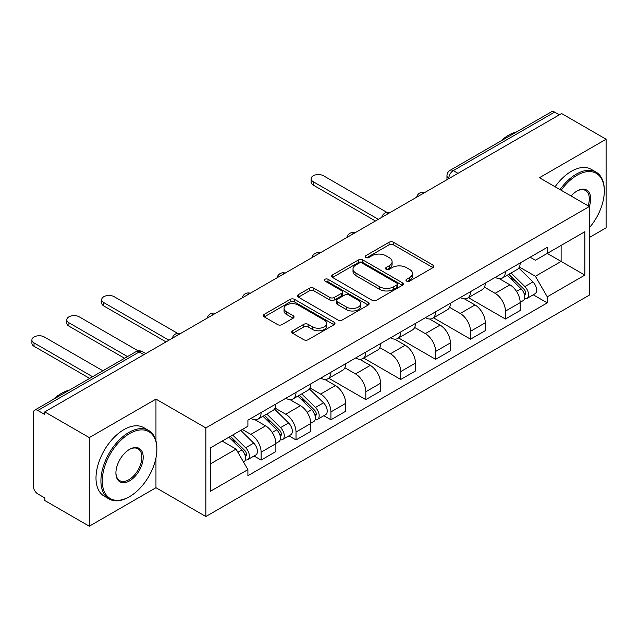 <?xml version="1.0" encoding="UTF-8"?>
<svg xmlns="http://www.w3.org/2000/svg" width="638" height="638" viewBox="0 0 638 638"><rect width="100%" height="100%" fill="white"/><g stroke="black" fill="none" stroke-linecap="round" stroke-linejoin="round"><path stroke-width="0.96" d="M406.597 281.087A2.177 1.252 0 0 0 409.676 281.087L433.003 267.617A3.102 1.794 0 0 0 433.912 266.349A3.102 1.794 0 0 0 433.003 265.081L393.479 242.265A3.102 1.794 0 0 0 389.084 242.265L365.749 255.734A2.177 1.252 0 0 0 365.119 256.62A2.177 1.252 0 0 0 365.749 257.505A2.177 1.252 0 0 0 368.828 257.505L371.85 255.766A9.937 5.734 0 0 1 385.902 255.766L389.196 257.664A9.937 5.734 0 0 1 392.107 261.724A9.937 5.734 0 0 1 389.196 265.783L386.173 267.521A2.177 1.252 0 0 0 385.535 268.407A2.177 1.252 0 0 0 386.173 269.3A2.177 1.252 0 0 0 389.252 269.3L392.266 267.553A9.937 5.734 0 0 1 406.326 267.553L409.62 269.459A9.937 5.734 0 0 1 412.531 273.511A9.937 5.734 0 0 1 409.62 277.57L406.597 279.316A2.177 1.252 0 0 0 405.959 280.202A2.177 1.252 0 0 0 406.597 281.087L406.597 279.316M292.683 330.755A3.102 1.794 0 0 0 291.773 332.023A3.102 1.794 0 0 0 292.683 333.291L303.768 339.695A3.102 1.794 0 0 0 308.162 339.695L334.073 324.734A3.102 1.794 0 0 0 334.982 323.466A3.102 1.794 0 0 0 334.073 322.198L294.549 299.381A3.102 1.794 0 0 0 290.154 299.381L264.244 314.343A3.102 1.794 0 0 0 263.334 315.611A3.102 1.794 0 0 0 264.244 316.871L277.634 324.606A3.102 1.794 0 0 0 282.028 324.606L293.121 318.202A3.102 1.794 0 0 0 294.03 316.934A3.102 1.794 0 0 0 293.121 315.666L286.478 311.838A8.31 4.793 0 0 1 284.046 308.441A8.31 4.793 0 0 1 289.173 304.015A8.31 4.793 0 0 1 298.225 305.052L324.248 320.077A8.31 4.793 0 0 1 326.68 323.466A8.31 4.793 0 0 1 321.552 327.9A8.31 4.793 0 0 1 312.5 326.855L308.162 324.351A3.102 1.794 0 0 0 303.768 324.351L292.683 330.755L292.683 333.291M205.851 427.915L155.959 399.109L89.288 437.604L44.772 411.901L561.576 113.524L606.1 139.228L539.429 177.715L589.321 206.521L205.851 427.915L205.851 516.525L589.321 295.131L589.321 206.521A19.299 11.141 -60 0 0 577.015 191.025L577.015 191.025A19.299 11.141 -60 0 0 571.098 196.002M372.066 300.267A3.102 1.794 0 0 0 376.46 300.267L402.371 285.306A3.102 1.794 0 0 0 403.28 284.038A3.102 1.794 0 0 0 402.371 282.77L362.847 259.945A3.102 1.794 0 0 0 358.452 259.945L332.542 274.906A3.102 1.794 0 0 0 331.624 276.174A3.102 1.794 0 0 0 332.542 277.442L372.066 300.267M325.827 281.557A2.177 1.252 0 0 1 328.036 281.868L328.036 279.284L368.222 302.484A3.102 1.794 0 0 1 369.131 303.752A3.102 1.794 0 0 1 368.222 305.02L342.311 319.981A3.102 1.794 0 0 1 337.917 319.981L298.393 297.156L298.393 294.62A3.102 1.794 0 0 0 297.483 295.888A3.102 1.794 0 0 0 298.393 297.156M298.393 294.62L309.478 288.224A3.102 1.794 0 0 1 313.872 288.224L329.902 297.475A3.102 1.794 0 0 0 334.296 297.475L341.649 293.233A3.102 1.794 0 0 0 342.558 291.965A3.102 1.794 0 0 0 341.649 290.697L324.965 281.055A2.177 1.252 0 0 1 324.327 280.17A2.177 1.252 0 0 1 325.667 279.013A2.177 1.252 0 0 1 328.036 279.284M89.288 437.604L89.288 526.214L44.772 500.511L44.772 497.927L37.833 493.924A6.324 3.653 -120 0 1 33.359 486.172L33.359 413.057A6.324 3.653 -120 0 1 34.667 410.162L136.022 351.65A6.324 3.653 60 0 1 139.18 351.961L37.833 410.481A6.324 3.653 -120 0 0 34.667 410.162M589.321 237.527L606.1 227.838L606.1 139.228M89.288 526.214L155.959 487.719L205.851 516.525M44.772 411.901L44.772 414.485L37.833 410.481M457.996 173.329L453.291 170.617A6.324 3.653 60 0 0 450.133 170.298L551.479 111.786A6.324 3.653 60 0 1 554.645 112.105L453.291 170.617A6.324 3.653 120 0 0 448.817 178.361L448.817 178.624M559.343 114.816L554.645 112.105M505.424 271.493A14.554 8.406 60 0 1 502.409 278.024L517.171 269.499A14.554 8.406 -120 0 0 520.185 262.968M484.465 287.164L495.128 293.32A14.554 8.406 60 0 1 505.424 311.145L520.185 302.627A14.554 8.406 -120 0 0 509.898 284.795L499.331 278.694M520.185 302.627L520.185 310.507L505.424 319.032L468.412 297.659M502.409 278.024A14.554 8.406 60 0 1 495.248 277.37M505.424 311.145L505.424 319.032M470.525 291.646A14.554 8.406 60 0 1 467.51 298.177L482.272 289.652A14.554 8.406 -120 0 0 485.287 283.12M433.505 317.804L470.525 339.177L485.287 330.651L485.287 322.772A14.554 8.406 -120 0 0 474.999 304.948L464.424 298.847M467.51 298.177A14.554 8.406 60 0 1 460.341 297.523M449.567 307.317L460.229 313.473A14.554 8.406 60 0 1 470.525 331.297L470.525 339.177M435.618 311.791A14.554 8.406 60 0 1 432.604 318.33L447.374 309.805A14.554 8.406 -120 0 0 450.388 303.265M398.606 337.957L435.618 359.33L450.388 350.804L450.388 342.925A14.554 8.406 -120 0 0 440.092 325.101L429.526 319M432.604 318.33A14.554 8.406 60 0 1 425.442 317.668M414.668 327.469L425.331 333.626A14.554 8.406 60 0 1 435.618 351.45L435.618 359.33M400.72 331.943A14.554 8.406 60 0 1 397.705 338.475L412.467 329.95A14.554 8.406 -120 0 0 415.482 323.418M363.708 358.109L400.72 379.474L415.482 370.957L415.482 363.078A14.554 8.406 -120 0 0 405.194 345.246L394.627 339.145M397.705 338.475A14.554 8.406 60 0 1 390.544 337.821M379.762 347.614L390.424 353.771A14.554 8.406 60 0 1 400.72 371.595L400.72 379.474M365.813 352.096A14.554 8.406 60 0 1 362.807 358.628L377.568 350.103A14.554 8.406 -120 0 0 380.583 343.571M328.801 378.254L365.821 399.627L380.583 391.102L380.583 383.223A14.554 8.406 -120 0 0 370.295 365.399L359.72 359.298M362.807 358.628A14.554 8.406 60 0 1 355.637 357.974M344.863 367.767L355.526 373.924A14.554 8.406 60 0 1 365.821 391.748L365.821 399.627M330.915 372.241A14.554 8.406 60 0 1 327.9 378.781L342.67 370.255A14.554 8.406 -120 0 0 345.684 363.716M323.833 415.689L330.915 419.78L345.684 411.255L345.684 403.375A14.554 8.406 -120 0 0 335.389 385.551L324.822 379.45M327.9 378.781A14.554 8.406 60 0 1 320.739 378.119M309.956 387.92L320.627 394.077A14.554 8.406 60 0 1 330.915 411.901L330.915 419.78M296.016 392.394A14.554 8.406 60 0 1 293.001 398.925L307.763 390.4A14.554 8.406 -120 0 0 310.778 383.869M288.934 435.842L296.016 439.925L310.778 431.4L310.778 423.52A14.554 8.406 -120 0 0 300.49 405.696L289.923 399.595M293.001 398.925A14.554 8.406 60 0 1 285.832 398.272M275.058 408.065L285.72 414.221A14.554 8.406 60 0 1 296.016 432.046L296.016 439.925M261.109 412.547A14.554 8.406 60 0 1 258.103 419.078L272.865 410.553A14.554 8.406 -120 0 0 275.879 404.021M254.036 455.995L261.117 460.078L275.879 451.552L275.879 443.673A14.554 8.406 -120 0 0 265.591 425.849L255.017 419.748M258.103 419.078A14.554 8.406 60 0 1 250.933 418.424M242.32 429.462L250.822 434.374A14.554 8.406 60 0 1 261.117 452.198L261.117 460.078M530.146 257.218L535.402 260.256L584.847 231.714L561.129 245.399L561.129 261.421L535.402 276.27L519.372 267.019M210.325 463.954L236.06 449.096L247.911 469.64L210.325 491.34L210.325 447.94L247.911 426.24L247.911 420.163L547.26 247.337L547.26 253.414L584.847 275.114L547.26 296.814L535.402 276.27M584.847 231.714L584.847 275.114M247.911 469.64L247.911 475.709L547.26 302.883L547.26 296.814M155.959 399.109L155.959 440.994M155.959 457.877L155.959 487.719M236.06 449.096L222.184 441.089M533.248 294.788L547.26 302.883M407.467 281.398L409.62 280.154A9.937 5.734 0 0 0 412.531 276.094L412.531 273.511M392.107 261.724L392.107 264.307A9.937 5.734 0 0 1 389.196 268.367L387.043 269.603M432.963 267.641L393.479 244.84A3.102 1.794 0 0 0 389.084 244.84L366.619 257.816M402.331 285.33L362.847 262.529A3.102 1.794 0 0 0 358.452 262.529L332.581 277.466M396.884 284.923A2.177 1.252 0 0 0 397.522 284.038A2.177 1.252 0 0 0 396.884 283.152L362.185 263.119A2.177 1.252 0 0 0 359.106 263.119L355.924 264.953A9.937 5.734 0 0 0 353.013 269.013A9.937 5.734 0 0 0 355.924 273.072L379.642 286.765A9.937 5.734 0 0 0 393.694 286.765L396.884 284.923L396.884 287.507A2.177 1.252 0 0 0 397.522 286.621L397.522 284.038M353.013 269.013L353.013 271.597A9.937 5.734 0 0 0 355.924 275.656L355.924 273.072M396.884 287.507L393.694 289.349A9.937 5.734 0 0 1 379.642 289.349L355.924 275.656M298.432 297.18L309.478 290.8L309.478 288.224M342.558 291.965L342.558 294.541A3.102 1.794 0 0 1 341.649 295.809L334.296 300.059A3.102 1.794 0 0 1 329.902 300.059L313.872 290.8A3.102 1.794 0 0 0 309.478 290.8M328.036 281.868L368.182 305.044M346.538 307.077A8.31 4.793 0 0 0 355.589 308.122A8.31 4.793 0 0 0 360.717 303.688A8.31 4.793 0 0 0 358.285 300.299L349.122 295.003A3.102 1.794 0 0 0 344.727 295.003L337.366 299.254A3.102 1.794 0 0 0 336.457 300.522A3.102 1.794 0 0 0 337.366 301.79L346.538 307.077L346.538 309.661A8.31 4.793 0 0 0 355.589 310.706A8.31 4.793 0 0 0 360.717 306.272L360.717 303.688M336.457 300.522L336.457 303.106A3.102 1.794 0 0 0 337.366 304.374L337.366 301.79M346.538 309.661L337.366 304.374M326.68 323.466L326.68 326.05A8.31 4.793 0 0 1 321.552 330.484A8.31 4.793 0 0 1 312.5 329.439L308.162 326.935A3.102 1.794 0 0 0 303.768 326.935L292.722 333.315M284.046 308.441L284.046 311.025A8.31 4.793 0 0 0 286.478 314.414L286.478 311.838M293.081 318.226L286.478 314.414M334.033 324.758L294.549 301.965A3.102 1.794 0 0 0 290.154 301.965L264.284 316.895M507.298 275.201L521.047 288.767A7.911 4.57 60 0 1 523.136 300.626L520.185 302.332M510.041 277.905L515.871 281.27M386.979 212.414L323.53 175.785A7.273 4.203 -0 0 0 315.603 174.868A7.273 4.203 -0 0 0 311.113 178.752A7.273 4.203 -0 0 0 313.242 181.726L378.342 219.312M508.829 274.324L523.886 289.173A3.796 2.193 60 0 1 524.883 294.868A3.796 2.193 60 0 1 524.54 295.003M511.102 273.008L524.851 286.574A7.911 4.57 60 0 1 526.94 298.432A7.911 4.57 60 0 1 524.556 298.688M518.798 268L532.905 281.924A7.911 4.57 60 0 1 534.995 293.783L526.94 298.432M375.439 220.987L313.242 185.084A7.273 4.203 180 0 1 311.113 182.109L311.113 178.752M589.321 227.806A38.599 22.282 120 0 0 604.314 191.025A38.599 22.282 120 0 0 577.015 175.267A38.599 22.282 120 0 0 561.169 190.268M560.02 189.606A39.548 22.832 -60 0 1 576.345 174.102A39.548 22.832 -60 0 1 596.115 172.14A39.548 22.832 -60 0 1 604.314 190.252L604.314 191.025M588.14 205.835A18.35 10.599 120 0 0 585.517 190.499A18.35 10.599 120 0 0 576.672 191.225M500.782 141.054A39.548 22.832 -60 0 1 508.781 135.096A39.548 22.832 -60 0 1 516.772 131.827M555.092 186.759A39.548 22.832 -60 0 1 571.425 171.263A39.548 22.832 -60 0 1 591.195 169.301L596.115 172.14M129.562 433.601A38.599 22.282 120 0 0 102.271 480.877A38.599 22.282 120 0 0 129.562 496.635L128.892 497.018A39.548 22.832 -60 0 1 109.114 498.98A39.548 22.832 -60 0 1 103.053 467.287A39.548 22.832 -60 0 1 128.892 432.436A39.548 22.832 -60 0 1 148.67 430.475A39.548 22.832 -60 0 1 156.86 448.586L156.86 449.359A38.599 22.282 120 0 0 129.562 433.601M129.562 449.359L129.562 449.359A19.299 11.141 -60 0 1 143.207 457.239A19.299 11.141 -60 0 1 129.562 480.877A19.299 11.141 -60 0 1 115.917 472.997A19.299 11.141 -60 0 1 129.562 449.359L129.562 449.359M115.917 472.599A18.35 10.599 120 0 0 119.713 480.621A18.35 10.599 120 0 0 128.892 479.712A18.35 10.599 120 0 0 140.878 463.539A18.35 10.599 120 0 0 138.063 448.833A18.35 10.599 120 0 0 129.219 449.559M53.329 399.388A39.548 22.832 -60 0 1 61.328 393.431A39.548 22.832 -60 0 1 69.319 390.161M109.114 498.98L104.193 496.141A39.548 22.832 -60 0 1 98.132 464.448A39.548 22.832 -60 0 1 123.971 429.597A39.548 22.832 -60 0 1 143.741 427.635L148.67 430.475M128.892 497.018L129.562 496.635A38.599 22.282 120 0 0 156.86 449.359M297.89 396.102L311.639 409.668A7.911 4.57 60 0 1 313.729 421.527L310.778 423.233M300.634 398.806L306.463 402.171M177.571 333.315L114.122 296.678A7.273 4.203 -0 0 0 106.195 295.769A7.273 4.203 -0 0 0 101.705 299.653A7.273 4.203 -0 0 0 103.834 302.627L168.934 340.214M299.421 395.225L314.478 410.075A3.796 2.193 60 0 1 315.475 415.769A3.796 2.193 60 0 1 315.132 415.904M301.694 393.909L315.443 407.475A7.911 4.57 60 0 1 317.533 419.333A7.911 4.57 60 0 1 315.14 419.581M309.39 388.901L323.498 402.825A7.911 4.57 60 0 1 325.587 414.684L317.533 419.333M166.032 341.888L103.834 305.985A7.273 4.203 180 0 1 101.705 303.01L101.705 299.653M262.992 416.255L276.74 429.821A7.911 4.57 60 0 1 278.83 441.679L275.879 443.378M265.735 418.959L271.565 422.324M138.199 350.884L79.224 316.831A7.273 4.203 -0 0 0 71.297 315.922A7.273 4.203 -0 0 0 66.799 319.805A7.273 4.203 -0 0 0 68.936 322.772L127.488 356.578M264.515 415.37L279.572 430.227A3.796 2.193 60 0 1 280.576 435.921A3.796 2.193 60 0 1 280.226 436.057M266.796 414.054L280.545 427.62A7.911 4.57 60 0 1 282.634 439.478A7.911 4.57 60 0 1 280.241 439.734M274.492 409.054L288.599 422.97A7.911 4.57 60 0 1 290.689 434.829L282.634 439.478M124.577 358.261L68.936 326.13A7.273 4.203 180 0 1 66.799 323.163L66.799 319.805M228.906 437.205L241.842 449.965A7.911 4.57 60 0 1 243.923 461.824L243.533 462.056M230.836 439.111L236.658 442.477M102.877 370.79L44.325 336.984A7.273 4.203 -0 0 0 36.39 336.074A7.273 4.203 -0 0 0 31.9 339.95A7.273 4.203 -0 0 0 34.029 342.925L92.582 376.731M230.43 436.328L244.673 450.38A3.796 2.193 60 0 1 245.67 456.066A3.796 2.193 60 0 1 245.327 456.21M232.71 435.012L245.646 447.772A7.911 4.57 60 0 1 247.727 459.631A7.911 4.57 60 0 1 245.343 459.886M240.765 430.363L253.701 443.123A7.911 4.57 60 0 1 255.782 454.982L247.727 459.631M89.671 378.406L34.029 346.282A7.273 4.203 180 0 1 31.9 343.308L31.9 339.95M449.04 178.496L448.817 178.361A6.324 3.653 0 0 1 446.967 175.777L446.967 179.693M296.016 432.046L310.778 423.52M330.915 411.901L345.684 403.375M365.821 391.748L380.583 383.223M400.72 371.595L415.482 363.078M435.618 351.45L450.388 342.925M470.525 331.297L485.287 322.772M261.117 452.198L275.879 443.673M250.822 434.374L265.591 425.849M285.72 414.221L300.49 405.696M320.627 394.077L335.389 385.551M355.526 373.924L370.295 365.399M390.424 353.771L405.194 345.246M425.331 333.626L440.092 325.101M460.229 313.473L474.999 304.948M495.128 293.32L509.898 284.795M424.262 192.796A6.324 3.653 120 0 0 421.471 194.415M389.363 212.948A6.324 3.653 120 0 0 386.572 214.559M354.465 233.101A6.324 3.653 120 0 0 351.666 234.712M319.558 253.246A6.324 3.653 120 0 0 316.767 254.865M284.66 273.399A6.324 3.653 120 0 0 281.868 275.01M249.761 293.552A6.324 3.653 120 0 0 246.962 295.163M214.854 313.697A6.324 3.653 120 0 0 212.063 315.316M179.956 333.849A6.324 3.653 120 0 0 177.165 335.46M143.885 354.68L139.18 351.961A6.324 3.653 120 0 1 142.346 351.65A6.324 6.324 0 0 0 136.022 351.65M409.62 280.154L409.62 277.57M386.173 269.3L386.173 267.521M389.196 268.367L389.196 265.783M365.749 257.505L365.749 255.734M389.084 244.84L389.084 242.265M393.479 244.84L393.479 242.265M433.003 267.617L433.003 265.081M332.542 277.442L332.542 274.906M358.452 262.529L358.452 259.945M362.847 262.529L362.847 259.945M402.371 285.306L402.371 282.77M379.642 289.349L379.642 286.765M393.694 289.349L393.694 286.765M313.872 290.8L313.872 288.224M329.902 300.059L329.902 297.475M334.296 300.059L334.296 297.475M341.649 295.809L341.649 293.233M368.222 305.02L368.222 302.484M303.768 326.935L303.768 324.351M308.162 326.935L308.162 324.351M312.5 329.439L312.5 326.855M293.121 318.202L293.121 315.666M264.244 316.871L264.244 314.343M290.154 301.965L290.154 299.381M294.549 301.965L294.549 299.381M334.073 324.734L334.073 322.198M521.047 288.767L516.509 291.391M525.672 293.129L524.245 293.951M532.905 281.924L524.851 286.574M313.242 185.084L313.242 181.726M311.639 409.668L307.101 412.292M316.265 414.03L314.837 414.852M323.498 402.825L315.443 407.475M103.834 305.985L103.834 302.627M276.74 429.821L272.195 432.436M281.358 434.183L279.938 435.004M288.599 422.97L280.545 427.62M68.936 326.13L68.936 322.772M241.842 449.965L237.878 452.254M246.459 454.328L245.032 455.157M253.701 443.123L245.646 447.772M34.029 346.282L34.029 342.925M424.804 192.493A6.324 6.324 0 0 0 416.686 197.174M389.898 212.637A6.324 6.324 0 0 0 381.779 217.327M354.999 232.79A6.324 6.324 0 0 0 346.881 237.48M320.101 252.935A6.324 6.324 0 0 0 311.982 257.624M285.194 273.088A6.324 6.324 0 0 0 277.075 277.777M250.295 293.241A6.324 6.324 0 0 0 242.177 297.93M215.397 313.386A6.324 6.324 0 0 0 207.278 318.075M180.49 333.538A6.324 6.324 0 0 0 172.372 338.228M145.735 353.604L142.346 351.65M450.133 170.298A6.324 6.324 0 0 0 446.967 175.777"/></g></svg>
